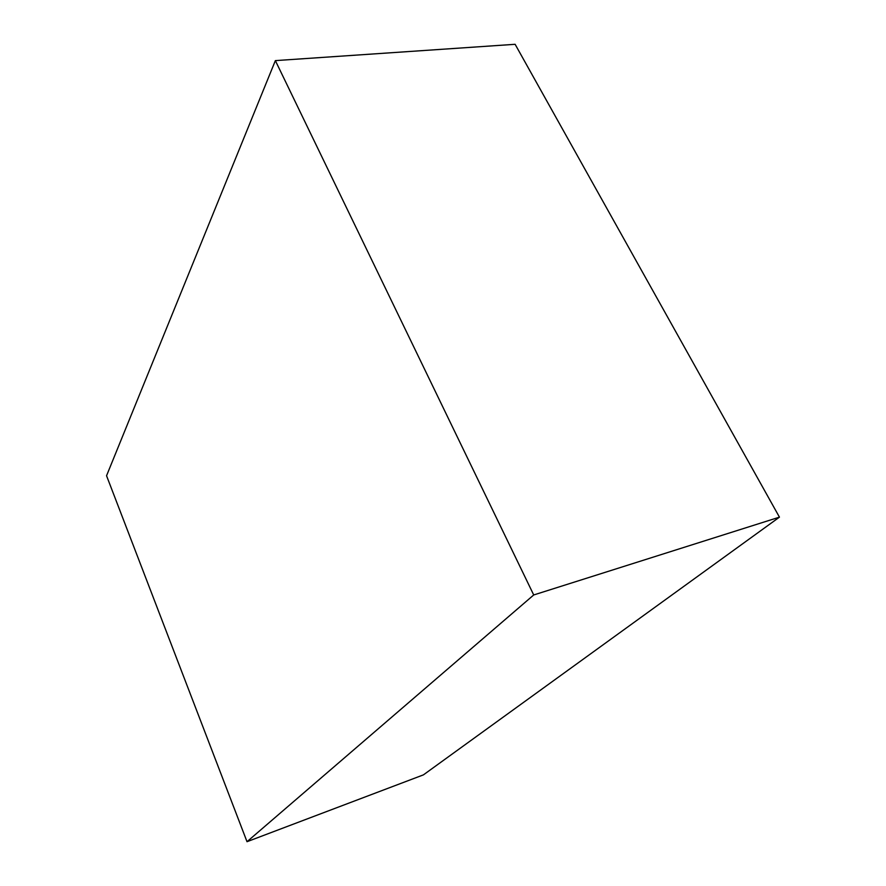 <?xml version="1.0" encoding="UTF-8"?>
<svg xmlns="http://www.w3.org/2000/svg" width="886" height="886" viewBox="0 0 886 886"><rect width="100%" height="100%" fill="white"/><g stroke="black" fill="none" stroke-linecap="round" stroke-linejoin="round"><path stroke-width="1.33" d="M779.447 517.147L515.12 44.3L275.369 60.613L106.553 475.738L247.017 841.7L533.715 594.96L779.447 517.147L423.43 774.862L247.017 841.7M275.369 60.613L533.715 594.96"/></g></svg>
